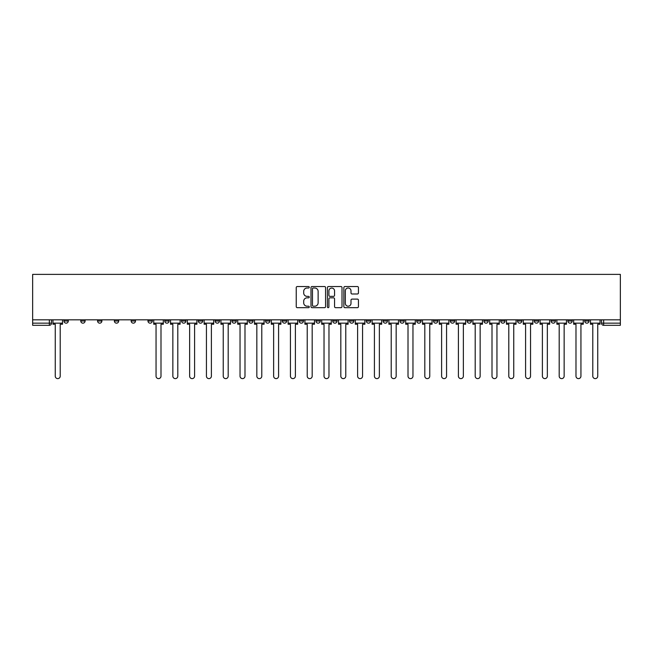 <?xml version="1.0" encoding="UTF-8"?>
<svg xmlns="http://www.w3.org/2000/svg" width="653" height="653" viewBox="0 0 653 653"><rect width="100%" height="100%" fill="white"/><g stroke="black" fill="none" stroke-linecap="round" stroke-linejoin="round"><path stroke-width="0.98" d="M309.269 287.271A0.743 0.743 0 0 0 308.534 286.536L297.303 286.536A1.053 1.053 0 0 0 296.242 287.589L296.242 306.616A1.053 1.053 0 0 0 297.303 307.677L308.534 307.677A0.743 0.743 0 0 0 309.269 306.934A0.743 0.743 0 0 0 308.534 306.192L307.081 306.192A3.379 3.379 0 0 1 303.694 302.812L303.694 301.229A3.379 3.379 0 0 1 307.081 297.841L308.534 297.841A0.743 0.743 0 0 0 309.269 297.107A0.743 0.743 0 0 0 308.534 296.364L307.081 296.364A3.379 3.379 0 0 1 303.694 292.985L303.694 291.393A3.379 3.379 0 0 1 307.081 288.014L308.534 288.014A0.743 0.743 0 0 0 309.269 287.271M517.519 319.823L517.519 321.007L521.829 321.007A2.155 2.155 0 0 1 519.674 323.162A2.155 2.155 0 0 1 517.519 321.007L517.519 319.823M500.72 319.823L500.72 321.007L505.03 321.007A2.155 2.155 0 0 1 502.875 323.162A2.155 2.155 0 0 1 500.72 321.007L500.72 319.823M399.938 319.823L399.938 321.007L404.24 321.007A2.155 2.155 0 0 1 402.093 323.162A2.155 2.155 0 0 1 399.938 321.007L399.938 319.823M383.14 319.823L383.14 321.007L387.441 321.007A2.155 2.155 0 0 1 385.294 323.162A2.155 2.155 0 0 1 383.14 321.007L383.14 319.823M366.341 319.823L366.341 321.007L370.651 321.007A2.155 2.155 0 0 1 368.496 323.162A2.155 2.155 0 0 1 366.341 321.007L366.341 319.823M332.744 319.823L332.744 321.007L337.054 321.007A2.155 2.155 0 0 1 334.899 323.162A2.155 2.155 0 0 1 332.744 321.007L332.744 319.823M299.147 321.007L299.147 319.823L299.147 321.007A2.155 2.155 0 0 0 301.302 323.162A2.155 2.155 0 0 1 299.147 321.007L303.457 321.007A2.155 2.155 0 0 1 301.302 323.162A2.155 2.155 0 0 0 303.457 321.007L303.457 319.823L303.457 321.007M282.349 321.007L282.349 319.823L282.349 321.007A2.155 2.155 0 0 0 284.504 323.162A2.155 2.155 0 0 1 282.349 321.007L286.659 321.007A2.155 2.155 0 0 1 284.504 323.162M265.559 321.007L265.559 319.823L265.559 321.007A2.155 2.155 0 0 0 267.706 323.162A2.155 2.155 0 0 1 265.559 321.007L269.86 321.007A2.155 2.155 0 0 1 267.706 323.162A2.155 2.155 0 0 0 269.86 321.007L269.86 319.823L269.86 321.007M248.76 319.823L248.76 321.007L253.062 321.007A2.155 2.155 0 0 1 250.907 323.162A2.155 2.155 0 0 1 248.76 321.007L248.76 319.823M231.962 319.823L231.962 321.007L236.264 321.007A2.155 2.155 0 0 1 234.117 323.162A2.155 2.155 0 0 1 231.962 321.007L231.962 319.823M215.164 319.823L215.164 321.007L219.473 321.007A2.155 2.155 0 0 1 217.318 323.162A2.155 2.155 0 0 1 215.164 321.007L215.164 319.823M198.365 321.007L198.365 319.823L198.365 321.007A2.155 2.155 0 0 0 200.52 323.162A2.155 2.155 0 0 1 198.365 321.007L202.675 321.007A2.155 2.155 0 0 1 200.52 323.162M164.768 321.007L164.768 319.823L164.768 321.007A2.155 2.155 0 0 0 166.923 323.162A2.155 2.155 0 0 1 164.768 321.007L169.078 321.007A2.155 2.155 0 0 1 166.923 323.162A2.155 2.155 0 0 0 169.078 321.007L169.078 319.823L169.078 321.007M147.97 321.007L147.97 319.823L147.97 321.007A2.155 2.155 0 0 0 150.125 323.162A2.155 2.155 0 0 1 147.97 321.007L152.28 321.007A2.155 2.155 0 0 1 150.125 323.162A2.155 2.155 0 0 0 152.28 321.007L152.28 319.823L152.28 321.007M131.171 321.007L131.171 319.823L131.171 321.007A2.155 2.155 0 0 0 133.326 323.162A2.155 2.155 0 0 1 131.171 321.007L135.481 321.007A2.155 2.155 0 0 1 133.326 323.162A2.155 2.155 0 0 0 135.481 321.007L135.481 319.823L135.481 321.007M114.373 321.007L114.373 319.823L114.373 321.007A2.155 2.155 0 0 0 116.528 323.162A2.155 2.155 0 0 1 114.373 321.007L118.683 321.007A2.155 2.155 0 0 1 116.528 323.162M97.583 321.007L97.583 319.823L97.583 321.007A2.155 2.155 0 0 0 99.729 323.162A2.155 2.155 0 0 1 97.583 321.007L101.884 321.007A2.155 2.155 0 0 1 99.729 323.162A2.155 2.155 0 0 0 101.884 321.007L101.884 319.823L101.884 321.007M80.784 321.007L80.784 319.823L80.784 321.007A2.155 2.155 0 0 0 82.931 323.162A2.155 2.155 0 0 1 80.784 321.007L85.086 321.007A2.155 2.155 0 0 1 82.931 323.162A2.155 2.155 0 0 0 85.086 321.007L85.086 319.823L85.086 321.007M357.387 293.989A1.053 1.053 0 0 0 358.448 292.928L358.448 287.589A1.053 1.053 0 0 0 357.387 286.536L344.915 286.536A1.053 1.053 0 0 0 343.862 287.589L343.862 306.616A1.053 1.053 0 0 0 344.915 307.677L357.387 307.677A1.053 1.053 0 0 0 358.448 306.616L358.448 300.168A1.053 1.053 0 0 0 357.387 299.115L352.049 299.115A1.053 1.053 0 0 0 350.996 300.168L350.996 303.367A2.824 2.824 0 0 1 348.163 306.192A2.824 2.824 0 0 1 345.339 303.367L345.339 290.838A2.824 2.824 0 0 1 348.163 288.014A2.824 2.824 0 0 1 350.996 290.838L350.996 292.928A1.053 1.053 0 0 0 352.049 293.989L357.387 293.989M620.35 319.823L32.65 319.823L32.65 274.382L620.35 274.382L620.35 325.316L603.658 325.316A2.155 2.155 0 0 1 601.503 323.162L620.35 323.162M325.578 287.589A1.053 1.053 0 0 0 324.517 286.536L312.044 286.536A1.053 1.053 0 0 0 310.991 287.589L310.991 306.616A1.053 1.053 0 0 0 312.044 307.677L324.517 307.677A1.053 1.053 0 0 0 325.578 306.616L325.578 287.589M328.483 286.536L340.956 286.536A1.053 1.053 0 0 1 342.009 287.589L342.009 306.616A1.053 1.053 0 0 1 340.956 307.677L335.618 307.677A1.053 1.053 0 0 1 334.556 306.616L334.556 298.903A1.053 1.053 0 0 0 333.503 297.841L329.961 297.841A1.053 1.053 0 0 0 328.908 298.903L328.908 306.934A0.743 0.743 0 0 1 328.165 307.677A0.743 0.743 0 0 1 327.422 306.934L327.422 287.589A1.053 1.053 0 0 1 328.483 286.536M601.503 319.823L601.503 323.162A2.155 2.155 0 0 0 603.658 325.316L603.658 319.823M51.497 319.823L51.497 323.162A2.155 2.155 0 0 1 49.342 325.316L32.65 325.316L32.65 323.162L51.497 323.162A2.155 2.155 0 0 1 49.342 325.316L49.342 319.823M32.65 319.823L32.65 323.162M589.014 319.823L589.014 321.007A2.155 2.155 0 0 1 586.859 323.162A2.155 2.155 0 0 1 584.713 321.007L589.014 321.007M584.713 319.823L584.713 321.007M572.216 319.823L572.216 321.007A2.155 2.155 0 0 1 570.069 323.162A2.155 2.155 0 0 1 567.914 321.007A2.155 2.155 0 0 0 570.069 323.162M567.914 319.823L567.914 321.007L572.216 321.007M555.417 319.823L555.417 321.007A2.155 2.155 0 0 1 553.271 323.162A2.155 2.155 0 0 1 551.116 321.007L555.417 321.007M551.116 319.823L551.116 321.007M538.627 319.823L538.627 321.007A2.155 2.155 0 0 1 536.472 323.162A2.155 2.155 0 0 1 534.317 321.007L538.627 321.007M534.317 319.823L534.317 321.007M521.829 319.823L521.829 321.007M505.03 319.823L505.03 321.007L505.03 319.823M488.232 319.823L488.232 321.007A2.155 2.155 0 0 1 486.077 323.162A2.155 2.155 0 0 1 483.922 321.007L488.232 321.007M483.922 319.823L483.922 321.007M471.433 319.823L471.433 321.007A2.155 2.155 0 0 1 469.278 323.162A2.155 2.155 0 0 1 467.124 321.007L471.433 321.007M467.124 319.823L467.124 321.007M454.635 319.823L454.635 321.007A2.155 2.155 0 0 1 452.48 323.162A2.155 2.155 0 0 1 450.325 321.007L454.635 321.007M450.325 319.823L450.325 321.007M437.837 319.823L437.837 321.007A2.155 2.155 0 0 1 435.682 323.162A2.155 2.155 0 0 1 433.527 321.007L437.837 321.007M433.527 319.823L433.527 321.007M421.038 319.823L421.038 321.007A2.155 2.155 0 0 1 418.883 323.162A2.155 2.155 0 0 1 416.736 321.007L421.038 321.007M416.736 319.823L416.736 321.007M404.24 319.823L404.24 321.007A2.155 2.155 0 0 1 402.093 323.162M387.441 319.823L387.441 321.007M370.651 321.007L370.651 319.823L370.651 321.007A2.155 2.155 0 0 1 368.496 323.162M353.853 319.823L353.853 321.007A2.155 2.155 0 0 1 351.698 323.162A2.155 2.155 0 0 1 349.543 321.007A2.155 2.155 0 0 0 351.698 323.162A2.155 2.155 0 0 0 353.853 321.007L349.543 321.007L349.543 319.823M337.054 321.007L337.054 319.823L337.054 321.007A2.155 2.155 0 0 1 334.899 323.162M320.256 319.823L320.256 321.007A2.155 2.155 0 0 1 318.101 323.162A2.155 2.155 0 0 1 315.946 321.007A2.155 2.155 0 0 0 318.101 323.162M315.946 319.823L315.946 321.007L320.256 321.007M286.659 319.823L286.659 321.007L286.659 319.823M253.062 321.007L253.062 319.823L253.062 321.007A2.155 2.155 0 0 1 250.907 323.162M236.264 321.007L236.264 319.823L236.264 321.007A2.155 2.155 0 0 1 234.117 323.162M219.473 321.007L219.473 319.823L219.473 321.007A2.155 2.155 0 0 1 217.318 323.162M202.675 319.823L202.675 321.007L202.675 319.823M185.876 321.007L185.876 319.823L185.876 321.007A2.155 2.155 0 0 1 183.722 323.162A2.155 2.155 0 0 1 181.567 321.007L185.876 321.007A2.155 2.155 0 0 1 183.722 323.162M181.567 319.823L181.567 321.007M118.683 319.823L118.683 321.007L118.683 319.823M68.287 319.823L68.287 321.007A2.155 2.155 0 0 1 66.141 323.162A2.155 2.155 0 0 1 63.986 321.007A2.155 2.155 0 0 0 66.141 323.162A2.155 2.155 0 0 0 68.287 321.007L68.287 319.823M63.986 319.823L63.986 321.007L68.287 321.007M313.211 288.014A0.743 0.743 0 0 0 312.469 288.757L312.469 305.457A0.743 0.743 0 0 0 313.211 306.192L314.738 306.192A3.379 3.379 0 0 0 318.125 302.812L318.125 291.393A3.379 3.379 0 0 0 314.738 288.014L313.211 288.014M334.556 290.895A2.824 2.824 0 0 0 331.732 288.071A2.824 2.824 0 0 0 328.908 290.895L328.908 295.311A1.053 1.053 0 0 0 329.961 296.364L333.503 296.364A1.053 1.053 0 0 0 334.556 295.311L334.556 290.895M52.95 323.162L52.95 324.239L55.26 324.239L55.26 376.136A2.473 2.473 0 0 0 57.742 378.618A2.473 2.473 0 0 0 60.215 376.136L60.215 324.239L62.533 324.239L62.533 323.162L52.95 323.162L52.95 319.823M62.533 323.162L62.533 319.823M153.733 323.162L153.733 324.239L156.051 324.239L156.051 376.136A2.473 2.473 0 0 0 158.524 378.618A2.473 2.473 0 0 0 160.997 376.136L160.997 324.239L163.315 324.239L163.315 323.162L153.733 323.162L153.733 319.823M163.315 323.162L163.315 319.823M170.531 323.162L170.531 324.239L172.849 324.239L172.849 376.136A2.473 2.473 0 0 0 175.322 378.618A2.473 2.473 0 0 0 177.796 376.136L177.796 324.239L180.114 324.239L180.114 323.162L170.531 323.162L170.531 319.823M180.114 323.162L180.114 319.823M187.329 323.162L187.329 324.239L189.639 324.239L189.639 376.136A2.473 2.473 0 0 0 192.121 378.618A2.473 2.473 0 0 0 194.594 376.136L194.594 324.239L196.912 324.239L196.912 323.162L187.329 323.162L187.329 319.823M196.912 323.162L196.912 319.823M204.128 323.162L204.128 324.239L206.438 324.239L206.438 376.136A2.473 2.473 0 0 0 208.919 378.618A2.473 2.473 0 0 0 211.392 376.136L211.392 324.239L213.711 324.239L213.711 323.162L204.128 323.162L204.128 319.823M213.711 323.162L213.711 319.823M220.926 323.162L220.926 324.239L223.236 324.239L223.236 376.136A2.473 2.473 0 0 0 225.718 378.618A2.473 2.473 0 0 0 228.191 376.136L228.191 324.239L230.509 324.239L230.509 323.162L220.926 323.162L220.926 319.823M230.509 323.162L230.509 319.823M237.716 323.162L237.716 324.239L240.035 324.239L240.035 376.136A2.473 2.473 0 0 0 242.516 378.618A2.473 2.473 0 0 0 244.989 376.136L244.989 324.239L247.307 324.239L247.307 323.162L237.716 323.162L237.716 319.823M247.307 323.162L247.307 319.823M254.515 323.162L254.515 324.239L256.833 324.239L256.833 376.136A2.473 2.473 0 0 0 259.306 378.618A2.473 2.473 0 0 0 261.788 376.136L261.788 324.239L264.098 324.239L264.098 323.162L254.515 323.162L254.515 319.823M264.098 323.162L264.098 319.823M271.313 323.162L271.313 324.239L273.631 324.239L273.631 376.136A2.473 2.473 0 0 0 276.105 378.618A2.473 2.473 0 0 0 278.586 376.136L278.586 324.239L280.896 324.239L280.896 323.162L271.313 323.162L271.313 319.823M280.896 323.162L280.896 319.823M288.112 323.162L288.112 324.239L290.43 324.239L290.43 376.136A2.473 2.473 0 0 0 292.903 378.618A2.473 2.473 0 0 0 295.385 376.136L295.385 324.239L297.695 324.239L297.695 323.162L288.112 323.162L288.112 319.823M297.695 323.162L297.695 319.823M304.91 323.162L304.91 324.239L307.228 324.239L307.228 376.136A2.473 2.473 0 0 0 309.702 378.618A2.473 2.473 0 0 0 312.183 376.136L312.183 324.239L314.493 324.239L314.493 323.162L304.91 323.162L304.91 319.823M314.493 323.162L314.493 319.823M321.709 323.162L321.709 324.239L324.027 324.239L324.027 376.136A2.473 2.473 0 0 0 326.5 378.618A2.473 2.473 0 0 0 328.973 376.136L328.973 324.239L331.291 324.239L331.291 323.162L321.709 323.162L321.709 319.823M331.291 323.162L331.291 319.823M338.507 323.162L338.507 324.239L340.817 324.239L340.817 376.136A2.473 2.473 0 0 0 343.298 378.618A2.473 2.473 0 0 0 345.772 376.136L345.772 324.239L348.09 324.239L348.09 323.162L338.507 323.162L338.507 319.823M348.09 323.162L348.09 319.823M355.305 323.162L355.305 324.239L357.615 324.239L357.615 376.136A2.473 2.473 0 0 0 360.097 378.618A2.473 2.473 0 0 0 362.57 376.136L362.57 324.239L364.888 324.239L364.888 323.162L355.305 323.162L355.305 319.823M364.888 323.162L364.888 319.823M372.104 323.162L372.104 324.239L374.414 324.239L374.414 376.136A2.473 2.473 0 0 0 376.895 378.618A2.473 2.473 0 0 0 379.369 376.136L379.369 324.239L381.687 324.239L381.687 323.162L372.104 323.162L372.104 319.823M381.687 323.162L381.687 319.823M388.902 323.162L388.902 324.239L391.212 324.239L391.212 376.136A2.473 2.473 0 0 0 393.694 378.618A2.473 2.473 0 0 0 396.167 376.136L396.167 324.239L398.485 324.239L398.485 323.162L388.902 323.162L388.902 319.823M398.485 323.162L398.485 319.823M405.693 323.162L405.693 324.239L408.011 324.239L408.011 376.136A2.473 2.473 0 0 0 410.484 378.618A2.473 2.473 0 0 0 412.965 376.136L412.965 324.239L415.284 324.239L415.284 323.162L405.693 323.162L405.693 319.823M415.284 323.162L415.284 319.823M422.491 323.162L422.491 324.239L424.809 324.239L424.809 376.136A2.473 2.473 0 0 0 427.282 378.618A2.473 2.473 0 0 0 429.764 376.136L429.764 324.239L432.074 324.239L432.074 323.162L422.491 323.162L422.491 319.823M432.074 323.162L432.074 319.823M439.289 323.162L439.289 324.239L441.608 324.239L441.608 376.136A2.473 2.473 0 0 0 444.081 378.618A2.473 2.473 0 0 0 446.562 376.136L446.562 324.239L448.872 324.239L448.872 323.162L439.289 323.162L439.289 319.823M448.872 323.162L448.872 319.823M456.088 323.162L456.088 324.239L458.406 324.239L458.406 376.136A2.473 2.473 0 0 0 460.879 378.618A2.473 2.473 0 0 0 463.361 376.136L463.361 324.239L465.671 324.239L465.671 323.162L456.088 323.162L456.088 319.823M465.671 323.162L465.671 319.823M472.886 323.162L472.886 324.239L475.204 324.239L475.204 376.136A2.473 2.473 0 0 0 477.678 378.618A2.473 2.473 0 0 0 480.151 376.136L480.151 324.239L482.469 324.239L482.469 323.162L472.886 323.162L472.886 319.823M482.469 323.162L482.469 319.823M489.685 323.162L489.685 324.239L492.003 324.239L492.003 376.136A2.473 2.473 0 0 0 494.476 378.618A2.473 2.473 0 0 0 496.949 376.136L496.949 324.239L499.267 324.239L499.267 323.162L489.685 323.162L489.685 319.823M499.267 323.162L499.267 319.823M506.483 323.162L506.483 324.239L508.793 324.239L508.793 376.136A2.473 2.473 0 0 0 511.275 378.618A2.473 2.473 0 0 0 513.748 376.136L513.748 324.239L516.066 324.239L516.066 323.162L506.483 323.162L506.483 319.823M516.066 323.162L516.066 319.823M523.282 323.162L523.282 324.239L525.592 324.239L525.592 376.136A2.473 2.473 0 0 0 528.073 378.618A2.473 2.473 0 0 0 530.546 376.136L530.546 324.239L532.864 324.239L532.864 323.162L523.282 323.162L523.282 319.823M532.864 323.162L532.864 319.823M540.08 323.162L540.08 324.239L542.39 324.239L542.39 376.136A2.473 2.473 0 0 0 544.871 378.618A2.473 2.473 0 0 0 547.345 376.136L547.345 324.239L549.663 324.239L549.663 323.162L540.08 323.162L540.08 319.823M549.663 323.162L549.663 319.823M556.878 323.162L556.878 324.239L559.188 324.239L559.188 376.136A2.473 2.473 0 0 0 561.67 378.618A2.473 2.473 0 0 0 564.143 376.136L564.143 324.239L566.461 324.239L566.461 323.162L556.878 323.162L556.878 319.823M566.461 323.162L566.461 319.823M573.669 323.162L573.669 324.239L575.987 324.239L575.987 376.136A2.473 2.473 0 0 0 578.46 378.618A2.473 2.473 0 0 0 580.941 376.136L580.941 324.239L583.251 324.239L583.251 323.162L573.669 323.162L573.669 319.823M583.251 323.162L583.251 319.823M590.467 323.162L590.467 324.239L592.785 324.239L592.785 376.136A2.473 2.473 0 0 0 595.258 378.618A2.473 2.473 0 0 0 597.74 376.136L597.74 324.239L600.05 324.239L600.05 323.162L590.467 323.162L590.467 319.823M600.05 323.162L600.05 319.823"/></g></svg>
